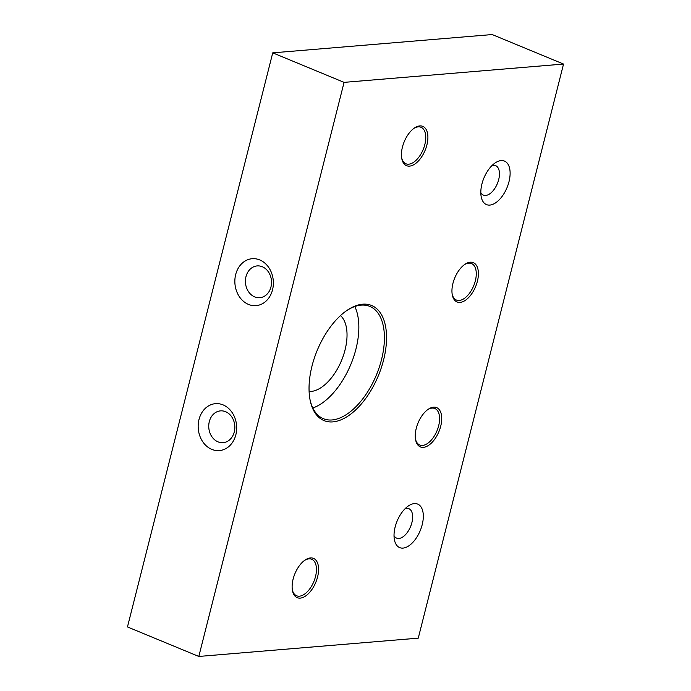 <?xml version="1.0" encoding="UTF-8"?>
<svg xmlns="http://www.w3.org/2000/svg" width="691" height="691" viewBox="0 0 691 691"><rect width="100%" height="100%" fill="white"/><g stroke="black" fill="none" stroke-linecap="round" stroke-linejoin="round"><path stroke-width="1.04" d="M414.298 503.601A23.546 12.507 -67.5 0 1 422.192 524.719A23.546 12.507 -67.5 0 1 403.043 548.093A23.546 12.507 -67.5 0 1 394.414 539.792A23.546 12.507 -67.5 0 1 408.424 505.907A23.546 12.507 -67.5 0 1 414.298 503.601M394.017 535.629A15.945 8.473 112.5 0 0 396.625 538.125A15.945 8.473 112.5 0 0 398.914 538.462A15.945 8.473 112.5 0 0 411.3 524.633A15.945 8.473 112.5 0 0 408.822 508.654A15.945 8.473 112.5 0 0 406.541 508.317A15.945 8.473 112.5 0 0 405.211 508.576M501.096 160.588A23.546 12.507 -67.5 0 1 508.991 181.707A23.546 12.507 -67.5 0 1 489.841 205.08A23.546 12.507 -67.5 0 1 481.204 196.771A23.546 12.507 -67.5 0 1 495.222 162.886A23.546 12.507 -67.5 0 1 501.096 160.588M480.815 192.608A15.945 8.473 112.5 0 0 483.424 195.112A15.945 8.473 112.5 0 0 485.713 195.441A15.945 8.473 112.5 0 0 498.099 181.621A15.945 8.473 112.5 0 0 495.62 165.633A15.945 8.473 112.5 0 0 493.331 165.304A15.945 8.473 112.5 0 0 492.009 165.564M211.8 449.375A23.546 19.236 85.2 0 1 198.999 419.506A23.546 19.236 85.2 0 1 223.063 404.883A23.546 19.236 85.2 0 1 235.856 434.751A23.546 19.236 85.2 0 1 211.8 449.375M225.603 411.698A15.945 13.034 -94.8 0 0 220.464 410.877A15.945 13.034 -94.8 0 0 208.803 424.689A15.945 13.034 -94.8 0 0 217.976 441.834A15.945 13.034 -94.8 0 0 223.115 442.663A15.945 13.034 -94.8 0 0 234.785 428.852A15.945 13.034 -94.8 0 0 225.603 411.698M248.484 304.42A23.546 19.236 85.2 0 1 235.683 274.552A23.546 19.236 85.2 0 1 259.738 259.928A23.546 19.236 85.2 0 1 272.539 289.797A23.546 19.236 85.2 0 1 248.484 304.42M262.286 266.743A15.945 13.034 -94.8 0 0 257.147 265.914A15.945 13.034 -94.8 0 0 245.478 279.734A15.945 13.034 -94.8 0 0 254.659 296.88A15.945 13.034 -94.8 0 0 259.799 297.7A15.945 13.034 -94.8 0 0 271.468 283.889A15.945 13.034 -94.8 0 0 262.286 266.743M310.44 557.922A21.266 11.298 -67.5 0 1 317.566 577.002A21.266 11.298 -67.5 0 1 300.265 598.112A21.266 11.298 -67.5 0 1 292.474 590.615A21.266 11.298 -67.5 0 1 305.128 560.004A21.266 11.298 -67.5 0 1 310.44 557.922M292.345 589.889A19.745 10.495 112.5 0 0 296.62 595.772A19.745 10.495 112.5 0 0 299.445 596.186A19.745 10.495 112.5 0 0 314.776 579.075A19.745 10.495 112.5 0 0 311.71 559.278A19.745 10.495 112.5 0 0 308.886 558.872A19.745 10.495 112.5 0 0 304.532 560.427M362.68 304.195A62.276 33.09 -67.5 0 1 383.565 360.054A62.276 33.09 -67.5 0 1 332.907 421.881A62.276 33.09 -67.5 0 1 310.069 399.916A62.276 33.09 -67.5 0 1 347.15 310.285A62.276 33.09 -67.5 0 1 362.68 304.195M309.939 399.217A60.756 32.287 112.5 0 0 323.379 418.686A60.756 32.287 112.5 0 0 332.077 419.955A60.756 32.287 112.5 0 0 379.264 367.301A60.756 32.287 112.5 0 0 369.823 306.407A60.756 32.287 112.5 0 0 361.134 305.137A60.756 32.287 112.5 0 0 346.554 310.691M433.577 407.163A21.266 11.298 -67.5 0 1 440.711 426.235A21.266 11.298 -67.5 0 1 423.41 447.345A21.266 11.298 -67.5 0 1 415.611 439.847A21.266 11.298 -67.5 0 1 428.273 409.245A21.266 11.298 -67.5 0 1 433.577 407.163M415.49 439.13A19.745 10.495 112.5 0 0 419.757 445.013A19.745 10.495 112.5 0 0 422.581 445.419A19.745 10.495 112.5 0 0 437.921 428.308A19.745 10.495 112.5 0 0 434.855 408.519A19.745 10.495 112.5 0 0 432.022 408.105A19.745 10.495 112.5 0 0 427.677 409.668M470.26 262.209A21.266 11.298 -67.5 0 1 477.386 281.28A21.266 11.298 -67.5 0 1 460.085 302.39A21.266 11.298 -67.5 0 1 452.294 294.893A21.266 11.298 -67.5 0 1 464.948 264.29A21.266 11.298 -67.5 0 1 470.26 262.209M452.173 294.167A19.745 10.495 112.5 0 0 456.44 300.049A19.745 10.495 112.5 0 0 459.265 300.464A19.745 10.495 112.5 0 0 474.596 283.353A19.745 10.495 112.5 0 0 471.53 263.556A19.745 10.495 112.5 0 0 468.705 263.15A19.745 10.495 112.5 0 0 464.352 264.705M419.748 125.926A21.266 11.298 -67.5 0 1 426.883 144.998A21.266 11.298 -67.5 0 1 409.582 166.116A21.266 11.298 -67.5 0 1 401.782 158.61A21.266 11.298 -67.5 0 1 414.445 128.008A21.266 11.298 -67.5 0 1 419.748 125.926M401.661 157.894A19.745 10.495 112.5 0 0 405.928 163.776A19.745 10.495 112.5 0 0 408.752 164.182A19.745 10.495 112.5 0 0 424.093 147.071A19.745 10.495 112.5 0 0 421.026 127.282A19.745 10.495 112.5 0 0 418.193 126.868A19.745 10.495 112.5 0 0 413.849 128.431M312.842 407.992A60.756 32.287 112.5 0 0 350.873 364.312A60.756 32.287 112.5 0 0 354.803 306.528M309.11 391.469A41.771 22.198 112.5 0 0 311.054 391.443A41.771 22.198 112.5 0 0 342.192 358.854A41.771 22.198 112.5 0 0 340.499 315.588M198.809 656.45L418.262 638.147L563.536 64.056L344.075 82.367L198.809 656.45L127.464 626.944L272.738 52.853L492.191 34.55L563.536 64.056M344.075 82.367L272.738 52.853"/></g></svg>
